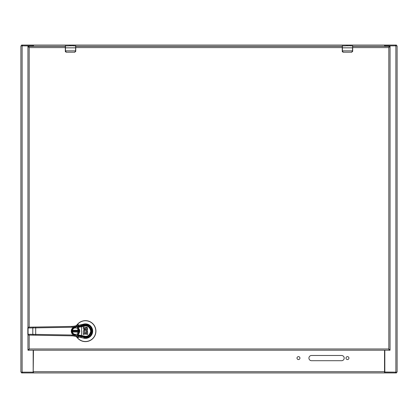 <?xml version="1.0" encoding="UTF-8"?>
<svg xmlns="http://www.w3.org/2000/svg" width="418" height="418" viewBox="0 0 418 418"><rect width="100%" height="100%" fill="white"/><g stroke="black" fill="none" stroke-linecap="round" stroke-linejoin="round"><path stroke-width="0.63" d="M384.832 46.372A0.627 0.627 0 0 1 385.448 45.849L395.877 45.849L395.877 372.151L397.1 372.151L397.1 45.849L395.877 45.849M33.179 350.206L33.179 371.524A0.627 0.627 0 0 1 32.552 372.151L22.123 372.151L22.123 45.849L20.9 45.849L20.9 372.151L20.9 45.849M22.123 45.849L32.552 45.849A0.627 0.627 0 0 1 33.168 46.372M384.821 350.206L384.821 371.524A0.627 0.627 0 0 0 385.448 372.151L395.877 372.151M22.123 372.151L20.9 372.151M33.2 45.849L33.2 45.066L22.394 45.066L22.394 45.849L33.461 45.964M384.8 45.849L395.606 45.849L395.606 45.066L384.8 45.066L384.539 45.964M22.394 45.066L21.558 45.066L21.558 45.849L21.558 45.066M396.442 45.066L396.442 45.849L396.442 45.066L395.606 45.066M384.539 46.372L384.8 45.066L33.461 45.066L33.461 45.39L33.2 45.066L33.461 45.066M384.539 45.39L384.539 45.066M33.461 45.39L33.461 46.372M384.8 372.151L384.8 372.934L395.606 372.934L395.606 372.151L384.539 372.036M33.2 372.151L22.394 372.151L22.394 372.934L33.2 372.934L33.461 372.036M395.606 372.934L396.442 372.934L396.442 372.151L396.442 372.934M21.558 372.934L21.558 372.151L21.558 372.934L22.394 372.934M33.461 350.206L33.2 372.934L384.539 372.934L384.539 372.61L384.539 372.934M33.461 372.61L33.461 372.934M384.539 372.61L384.539 350.206M348.931 358.095A1.468 1.468 0 0 1 346.726 359.365A1.468 1.468 0 0 1 346.726 356.826A1.468 1.468 0 0 1 348.931 358.095M299.941 358.095A1.468 1.468 0 0 1 297.736 359.365A1.468 1.468 0 0 1 297.736 356.826A1.468 1.468 0 0 1 299.941 358.095M341.579 355.483A2.612 2.612 0 0 1 344.192 358.095A2.612 2.612 0 0 1 341.579 360.708L311.535 360.708A2.612 2.612 0 0 1 308.923 358.095A2.612 2.612 0 0 1 311.535 355.483L341.579 355.483M33.874 327.085L28.638 327.179A0.82 0.58 89 0 0 28.074 327.999L28.074 334.269A0.82 0.58 91 0 0 28.638 335.09L71.896 335.847A12.341 12.341 0 0 1 74.252 336.114L74.43 335.309C72.429 334.63 71.363 333.24 71.238 331.134C71.363 329.029 72.429 327.639 74.43 326.96L74.252 326.155A12.341 12.341 0 0 1 71.896 326.421L33.362 327.095L32.797 327.921L32.797 334.348L71.912 335.022L74.66 335.361L74.744 334.959A3.908 3.908 0 0 1 74.744 327.31L78.668 326.474L78.412 325.267L74.252 326.155M74.744 327.31L74.66 326.907L71.912 327.247L27.828 327.999L27.828 334.269L32.797 334.348L33.362 335.173M81.818 336.464L84.196 336.929C88.125 337.498 90.471 335.565 91.228 331.134C90.476 326.698 88.13 324.77 84.196 325.34L81.818 325.805L84.185 325.298A0.413 0.287 -102 0 0 84.379 324.838L84.666 324.791L83.929 324.091C89.06 323.71 91.96 326.056 92.629 331.134C91.96 336.213 89.06 338.559 83.929 338.178L74.252 336.114L78.412 337.002L78.584 336.197L74.66 335.361M73.207 335.873L71.896 335.847L71.912 335.022M33.874 335.184L29.652 335.105M27.828 327.999A0.82 0.82 0 0 1 28.638 327.179L33.362 327.095M71.912 327.247L71.896 326.421L73.767 326.249M77.314 336.767L80.737 337.498L81.473 336.809L74.744 334.959M78.992 337.122L81.087 337.572M28.638 335.09A0.82 0.82 0 0 1 27.828 334.269M83.929 324.091L78.412 325.267M78.464 325.256L79.305 325.079M79.828 324.969L80.428 324.838M74.66 326.907L81.473 325.455L80.737 324.77M84.185 325.298L84.415 325.256A5.967 5.967 0 0 0 84.185 325.298L78.668 326.474M81.275 336.349L84.185 336.971A5.967 5.967 0 0 0 84.415 337.012L84.185 336.971A0.413 0.287 -78 0 1 84.379 337.43L78.668 335.795M83.929 338.178L84.666 337.478L84.379 337.43M85 325.183L84.452 325.251L84.666 324.791L85.868 324.76L85.565 325.173A5.967 5.967 0 0 0 84.452 325.251L85.565 325.173C89.118 325.585 91.061 327.576 91.396 331.134C91.061 334.693 89.118 336.683 85.565 337.096L84.452 337.018A5.967 5.967 0 0 0 85.565 337.096L85.868 337.509L84.666 337.478L84.452 337.018L85.006 337.086M92.388 331.134C91.986 335.074 89.813 337.201 85.868 337.509C93.914 337.728 93.914 324.54 85.868 324.76C89.813 325.068 91.986 327.195 92.388 331.134L92.629 331.134M75.705 326.688L75.632 326.286M86.641 331.558L87.388 331.876M84.42 331.803L87.618 331.965L87.618 334.442M87.44 331.861L87.55 330.748L86.798 329.88L85.46 329.525L84.138 329.912L83.323 330.993L83.339 334.447L84.185 334.447L84.232 332.712L85.042 332.712L85.089 334.118L85.899 334.165L85.946 332.749L86.698 332.702L86.745 334.442L87.571 334.489M83.391 327.127L83.354 328.804L83.819 329.379L85.382 329.415L85.993 327.984L86.411 327.848L86.735 328.114L86.751 329.509L87.639 329.53L87.639 328.073L87.101 327.268L85.439 327.367L84.608 328.841L84.237 328.585L84.217 327.174L83.339 327.174M84.64 336.135C87.754 336.746 89.781 335.084 90.711 331.15C89.802 327.21 87.79 325.538 84.671 326.129L78.412 327.331L78.412 328.172C80.246 330.142 80.246 332.122 78.412 334.097L78.412 334.938L81.609 335.544A0.413 0.287 101.1 0 1 81.244 335.947L84.269 336.537C87.634 337.206 89.818 335.408 90.831 331.15C89.849 326.892 87.67 325.079 84.3 325.726L81.244 326.322A0.413 0.287 78.9 0 1 81.609 326.724L81.609 335.544L84.64 336.135L84.269 336.537L81.369 335.973L81.369 336.37M84.415 331.777L84.295 330.857L85.345 330.251L86.51 330.628L86.672 331.605M89.118 335.126L89.818 334.322M90.204 333.689L90.387 333.303M90.372 328.929L89.253 327.273M88.632 326.73L86.066 325.679M85.387 325.627L85.037 325.638M80.303 335.764L84.305 336.547M80.564 335.356L80.287 335.758L78.328 335.34L78.751 335.811M80.564 326.913L80.287 326.51L78.328 326.928L78.412 327.331L78.02 327.414L79.263 331.134L78.124 333.804L78.412 334.097L77.941 334.489L78.328 335.34L77.936 335.257A0.617 0.617 0 0 1 77.706 334.149L77.445 334.656L77.748 335.184M80.287 326.51L79.394 326.698M80.073 335.711L79.389 335.57M78.124 333.804A3.705 3.705 0 0 1 77.706 334.149L77.941 334.489M77.941 327.78L77.706 328.12A3.705 3.705 0 0 1 78.124 328.464M78.25 333.679L78.49 333.397M79.18 330.366L79.101 330.063M78.751 326.458L78.751 326.834L77.936 327.012A0.617 0.617 0 0 0 77.706 328.12L77.476 327.419M78.871 331.134C79.054 335.403 72.063 335.403 72.246 331.134C72.063 326.866 79.054 326.866 78.871 331.134M77.445 327.613L77.936 327.012L77.445 327.613L77.706 328.12M77.743 327.085L78.02 327.414M78.02 334.855L77.936 335.257L77.445 334.656M74.765 327.921L74.472 328.005M72.434 330.037L72.319 330.45M72.309 331.782L72.434 332.232M72.722 332.843L73.218 333.475M73.913 334.008L74.179 334.144M75.715 326.254L75.642 325.857L76.269 325.638L76.348 325.946L76.228 325.638L77.001 324.885A10.492 10.492 0 0 1 92.472 323.36A10.492 10.492 0 0 1 92.472 338.909A10.492 10.492 0 0 1 77.001 337.383L76.228 336.631L76.348 336.323L76.269 336.631L75.71 336.427M75.548 336.391L76.228 336.631M76.886 325.042L77.001 324.885A10.492 10.492 0 0 1 92.472 323.36A10.492 10.492 0 0 1 92.472 338.909A10.492 10.492 0 0 1 77.001 337.383L76.886 337.227M77.9 336.892L78.448 337.54L77.1 337.316A10.372 10.372 0 0 0 92.394 338.82A10.372 10.372 0 0 0 92.394 323.448A10.372 10.372 0 0 0 77.1 324.953L78.448 324.729L76.269 325.638L76.996 325.073M76.996 337.195L76.269 336.631L78.448 337.54L77.058 336.715M77.058 325.554L78.448 324.729L77.9 325.376M83.015 324.29A7.258 7.258 0 0 1 92.686 331.134A7.258 7.258 0 0 1 83.015 337.979M78.83 331.134A3.271 3.271 0 0 1 72.403 331.996A3.271 3.271 0 0 1 75.992 327.895A3.271 3.271 0 0 1 78.83 331.134A0.413 0.413 0 0 1 78.709 331.427L77.555 332.576L77.205 331.996L72.403 331.996L77.205 331.996L77.555 332.576L78.709 331.422A0.408 0.408 0 0 0 78.709 330.847A0.413 0.413 0 0 1 78.83 331.134M72.403 330.272L77.205 330.272L77.555 329.692L78.709 330.842L77.555 329.692L77.205 330.272L72.403 330.272A3.271 3.271 0 0 0 72.403 331.996M72.805 330.68L72.8 330.972L72.805 330.68L78.312 330.68L72.946 330.826M78.459 330.826L78.171 331.443L78.459 331.443M78.312 331.589L72.805 331.589L78.171 331.443M72.659 331.443L72.659 330.826M72.8 331.296L72.8 330.972M78.318 330.972L78.318 331.296M342.237 46.215L342.237 50.86L352.531 50.86L352.531 47.835L342.394 47.835L342.394 51.257L343.282 52.198L351.642 52.198L352.688 50.86L352.688 45.902L350.091 45.849M346.256 45.849L342.237 45.928M347.301 45.849L350.091 45.745M346.256 45.745L346.606 45.745M342.394 51.257L342.237 51.231A1.045 1.045 0 0 0 342.258 51.435A1.045 1.045 0 0 1 342.237 51.231L343.282 52.276L342.237 50.86M342.394 45.745L342.394 47.835L342.237 45.902M348.011 45.776L346.454 45.745M350.42 45.839L351.078 45.745M352.688 50.86L351.642 52.276L352.688 51.231A1.045 1.045 0 0 1 352.667 51.435A1.045 1.045 0 0 0 352.688 51.231L352.531 51.257M343.282 52.198L351.642 52.198M342.285 51.545A1.045 1.045 0 0 0 342.509 51.937A1.045 1.045 0 0 1 342.285 51.545M65.312 46.215L65.312 50.86L75.606 50.86L75.606 47.835L65.469 47.835L65.469 51.257L66.358 52.198L74.718 52.198L75.762 50.86L75.762 45.902L73.166 45.849M69.331 45.849L65.312 45.928M70.376 45.849L73.166 45.745M69.331 45.745L69.681 45.745M65.469 51.257L65.312 51.231A1.045 1.045 0 0 0 65.333 51.435A1.045 1.045 0 0 1 65.312 51.231L66.358 52.276L65.312 50.86M65.469 45.745L65.469 47.835L65.312 45.902M71.086 45.776L69.383 45.745M73.495 45.839L74.153 45.745M75.606 45.745L75.762 51.231L74.718 52.276L75.762 51.231A1.045 1.045 0 0 1 75.742 51.435A1.045 1.045 0 0 0 75.762 51.231L75.606 51.257M66.358 52.198L74.718 52.198M65.36 51.545A1.045 1.045 0 0 0 65.584 51.937A1.045 1.045 0 0 1 65.36 51.545M389.262 350.206L390.046 350.206L390.046 46.372L389.262 46.372L388.824 47.595L388.824 348.983L389.262 350.206L27.954 350.206L27.954 334.703L27.954 350.206L29.176 348.983L28.737 350.206L389.262 350.206L388.824 348.983L390.046 350.206L390.046 46.372L388.824 47.595L389.262 46.372L352.688 46.372M342.237 46.372L75.762 46.372M29.176 327.169L29.176 47.595L28.737 46.372L29.176 47.595L27.954 46.372L27.954 327.566L27.954 46.372L65.312 46.372M28.737 350.206L29.176 348.983L29.176 335.1M33.461 46.288L65.312 46.288M75.762 46.288L342.237 46.288M352.688 46.288L384.539 46.288M384.539 371.712L33.461 371.712M35.692 327.054L35.692 335.215M81.275 325.92L81.473 325.455L84.379 324.838M84.64 326.134L84.269 325.732L84.671 326.129M81.369 326.296L81.369 325.899M81.014 325.554L84.201 324.128M352.688 47.835L352.531 45.745M388.824 348.983L29.176 348.983M29.176 47.595L65.312 47.595M75.762 47.595L342.237 47.595M352.688 47.595L388.824 47.595M75.684 325.852L76.264 325.617"/></g></svg>
